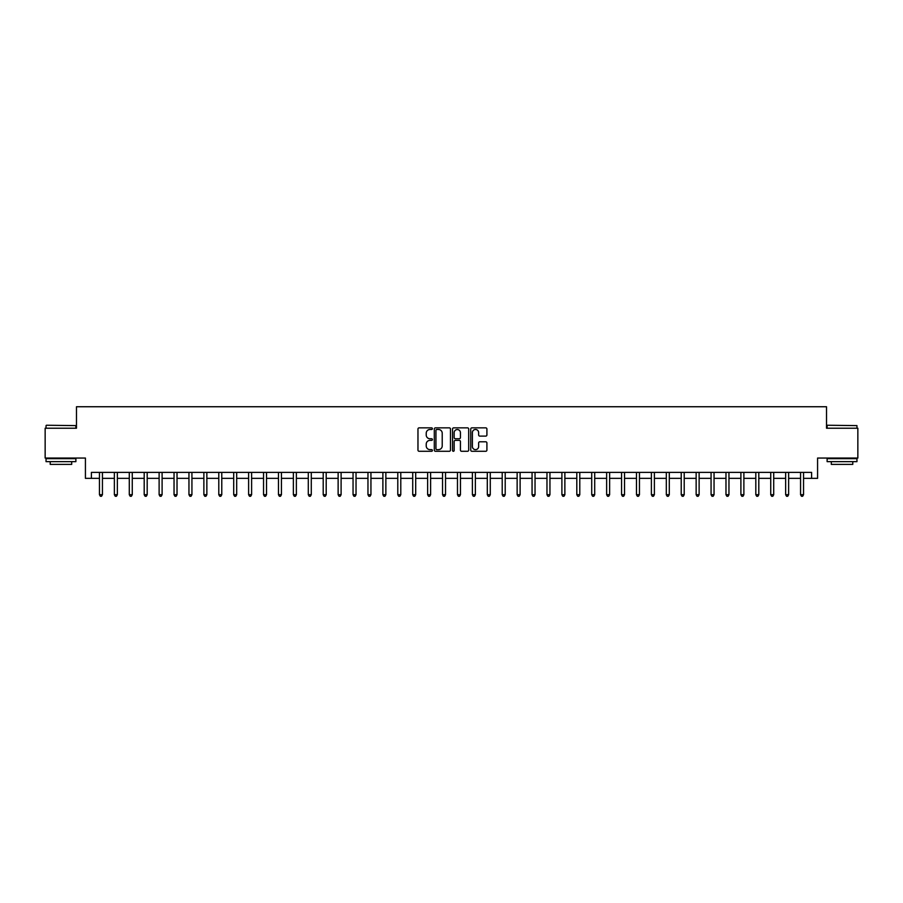 <?xml version="1.0" encoding="UTF-8"?>
<svg xmlns="http://www.w3.org/2000/svg" width="903" height="903" viewBox="0 0 903 903"><rect width="100%" height="100%" fill="white"/><g stroke="black" fill="none" stroke-linecap="round" stroke-linejoin="round"><path stroke-width="1.35" d="M432.402 428.677A0.824 0.824 0 0 0 431.589 427.853L419.139 427.853A1.174 1.174 0 0 0 417.965 429.027L417.965 450.112A1.174 1.174 0 0 0 419.139 451.286L431.589 451.286A0.824 0.824 0 0 0 432.402 450.462A0.824 0.824 0 0 0 431.589 449.638L429.975 449.638A3.747 3.747 0 0 1 426.227 445.89L426.227 444.129A3.747 3.747 0 0 1 429.975 440.382L431.589 440.382A0.824 0.824 0 0 0 432.402 439.569A0.824 0.824 0 0 0 431.589 438.745L429.975 438.745A3.747 3.747 0 0 1 426.227 434.998L426.227 433.237A3.747 3.747 0 0 1 429.975 429.489L431.589 429.489A0.824 0.824 0 0 0 432.402 428.677M485.735 436.115A1.174 1.174 0 0 0 486.909 434.941L486.909 429.027A1.174 1.174 0 0 0 485.735 427.853L471.908 427.853A1.174 1.174 0 0 0 470.745 429.027L470.745 450.112A1.174 1.174 0 0 0 471.908 451.286L485.735 451.286A1.174 1.174 0 0 0 486.909 450.112L486.909 442.967A1.174 1.174 0 0 0 485.735 441.793L479.82 441.793A1.174 1.174 0 0 0 478.646 442.967L478.646 446.511A3.138 3.138 0 0 1 475.509 449.638A3.138 3.138 0 0 1 472.382 446.511L472.382 432.627A3.138 3.138 0 0 1 475.509 429.489A3.138 3.138 0 0 1 478.646 432.627L478.646 434.941A1.174 1.174 0 0 0 479.82 436.115L485.735 436.115M91.395 478.353L91.395 472.382L811.605 472.382L811.605 478.353L817.576 478.353L817.576 458.058L857.85 458.058L857.85 428.225L826.527 428.225L826.527 406.745L76.473 406.745L76.473 428.225L45.15 428.225L45.15 458.058L85.424 458.058L85.424 478.353L99.454 478.353M450.473 429.027A1.174 1.174 0 0 0 449.299 427.853L435.483 427.853A1.174 1.174 0 0 0 434.309 429.027L434.309 450.112A1.174 1.174 0 0 0 435.483 451.286L449.299 451.286A1.174 1.174 0 0 0 450.473 450.112L450.473 429.027M453.701 427.853L467.517 427.853A1.174 1.174 0 0 1 468.691 429.027L468.691 450.112A1.174 1.174 0 0 1 467.517 451.286L461.602 451.286A1.174 1.174 0 0 1 460.428 450.112L460.428 441.556A1.174 1.174 0 0 0 459.266 440.382L455.338 440.382A1.174 1.174 0 0 0 454.164 441.556L454.164 450.462A0.824 0.824 0 0 1 453.34 451.286A0.824 0.824 0 0 1 452.527 450.462L452.527 429.027A1.174 1.174 0 0 1 453.701 427.853M102.434 478.353L114.365 478.353M117.345 478.353L129.287 478.353M132.267 478.353L144.198 478.353M147.189 478.353L159.12 478.353M162.1 478.353L174.042 478.353M177.022 478.353L188.953 478.353M191.933 478.353L203.875 478.353M206.855 478.353L218.786 478.353M221.777 478.353L233.708 478.353M236.688 478.353L248.618 478.353M251.61 478.353L263.541 478.353M266.52 478.353L278.463 478.353M281.443 478.353L293.373 478.353M296.365 478.353L308.295 478.353M311.275 478.353L323.206 478.353M326.197 478.353L338.128 478.353M341.108 478.353L353.05 478.353M356.03 478.353L367.961 478.353M370.941 478.353L382.883 478.353M385.863 478.353L397.794 478.353M400.785 478.353L412.716 478.353M415.696 478.353L427.627 478.353M430.618 478.353L442.549 478.353M445.529 478.353L457.471 478.353M460.451 478.353L472.382 478.353M475.373 478.353L487.304 478.353M490.284 478.353L502.215 478.353M505.206 478.353L517.137 478.353M520.117 478.353L532.059 478.353M535.039 478.353L546.97 478.353M549.95 478.353L561.892 478.353M564.872 478.353L576.803 478.353M579.794 478.353L591.725 478.353M594.705 478.353L606.635 478.353M609.627 478.353L621.557 478.353M624.537 478.353L636.48 478.353M639.459 478.353L651.39 478.353M654.382 478.353L666.312 478.353M669.292 478.353L681.223 478.353M684.214 478.353L696.145 478.353M699.125 478.353L711.067 478.353M714.047 478.353L725.978 478.353M728.958 478.353L740.9 478.353M743.88 478.353L755.811 478.353M758.802 478.353L770.733 478.353M773.713 478.353L785.655 478.353M788.635 478.353L800.566 478.353M803.546 478.353L811.605 478.353M436.77 429.489A0.824 0.824 0 0 0 435.946 430.313L435.946 448.825A0.824 0.824 0 0 0 436.77 449.638L438.463 449.638A3.747 3.747 0 0 0 442.222 445.89L442.222 433.237A3.747 3.747 0 0 0 438.463 429.489L436.77 429.489M460.428 432.684A3.138 3.138 0 0 0 457.302 429.546A3.138 3.138 0 0 0 454.164 432.684L454.164 437.571A1.174 1.174 0 0 0 455.338 438.745L459.266 438.745A1.174 1.174 0 0 0 460.428 437.571L460.428 432.684M102.581 472.382L102.524 472.54A1.196 1.196 0 0 0 102.434 472.98L102.434 494.697L99.454 494.697L99.454 472.98A1.196 1.196 0 0 0 99.364 472.54L99.307 472.382M102.434 494.697L101.542 496.255L100.346 496.255L99.454 494.697M117.503 472.382L117.435 472.54A1.196 1.196 0 0 0 117.345 472.98L117.345 494.697L114.365 494.697L114.365 472.98A1.196 1.196 0 0 0 114.286 472.54L114.218 472.382M117.345 494.697L116.453 496.255L115.257 496.255L114.365 494.697M132.414 472.382L132.357 472.54A1.196 1.196 0 0 0 132.267 472.98L132.267 494.697L129.287 494.697L129.287 472.98A1.196 1.196 0 0 0 129.197 472.54L129.14 472.382M132.267 494.697L131.375 496.255L130.179 496.255L129.287 494.697M147.336 472.382L147.268 472.54A1.196 1.196 0 0 0 147.189 472.98L147.189 494.697L144.198 494.697L144.198 472.98A1.196 1.196 0 0 0 144.119 472.54L144.051 472.382M147.189 494.697L146.286 496.255L145.101 496.255L144.198 494.697M162.247 472.382L162.19 472.54A1.196 1.196 0 0 0 162.1 472.98L162.1 494.697L159.12 494.697L159.12 472.98A1.196 1.196 0 0 0 159.03 472.54L158.973 472.382M162.1 494.697L161.208 496.255L160.012 496.255L159.12 494.697M46.403 425.245L75.875 425.606L46.403 425.245M60.964 461.647L46.042 461.647L46.042 458.656L75.875 458.656L75.875 461.647L60.964 461.647M71.698 461.647L71.698 464.39L50.218 464.39L50.218 461.647M827.475 425.245L856.958 425.606L827.475 425.245M842.036 461.647L827.125 461.647L827.125 458.656L856.958 458.656L856.958 461.647L842.036 461.647M852.782 461.647L852.782 464.39L831.302 464.39L831.302 461.647M177.169 472.382L177.101 472.54A1.196 1.196 0 0 0 177.022 472.98L177.022 494.697L174.042 494.697L174.042 472.98A1.196 1.196 0 0 0 173.952 472.54L173.884 472.382M177.022 494.697L176.13 496.255L174.934 496.255L174.042 494.697M192.079 472.382L192.023 472.54A1.196 1.196 0 0 0 191.933 472.98L191.933 494.697L188.953 494.697L188.953 472.98A1.196 1.196 0 0 0 188.862 472.54L188.806 472.382M191.933 494.697L191.041 496.255L189.844 496.255L188.953 494.697M207.001 472.382L206.945 472.54A1.196 1.196 0 0 0 206.855 472.98L206.855 494.697L203.875 494.697L203.875 472.98A1.196 1.196 0 0 0 203.785 472.54L203.728 472.382M206.855 494.697L205.963 496.255L204.767 496.255L203.875 494.697M221.924 472.382L221.856 472.54A1.196 1.196 0 0 0 221.777 472.98L221.777 494.697L218.786 494.697L218.786 472.98A1.196 1.196 0 0 0 218.707 472.54L218.639 472.382M221.777 494.697L220.874 496.255L219.689 496.255L218.786 494.697M236.834 472.382L236.778 472.54A1.196 1.196 0 0 0 236.688 472.98L236.688 494.697L233.708 494.697L233.708 472.98A1.196 1.196 0 0 0 233.617 472.54L233.561 472.382M236.688 494.697L235.796 496.255L234.599 496.255L233.708 494.697M251.756 472.382L251.689 472.54A1.196 1.196 0 0 0 251.61 472.98L251.61 494.697L248.618 494.697L248.618 472.98A1.196 1.196 0 0 0 248.539 472.54L248.472 472.382M251.61 494.697L250.707 496.255L249.521 496.255L248.618 494.697M266.667 472.382L266.611 472.54A1.196 1.196 0 0 0 266.52 472.98L266.52 494.697L263.541 494.697L263.541 472.98A1.196 1.196 0 0 0 263.45 472.54L263.394 472.382M266.52 494.697L265.629 496.255L264.432 496.255L263.541 494.697M281.589 472.382L281.533 472.54A1.196 1.196 0 0 0 281.443 472.98L281.443 494.697L278.463 494.697L278.463 472.98A1.196 1.196 0 0 0 278.372 472.54L278.316 472.382M281.443 494.697L280.551 496.255L279.354 496.255L278.463 494.697M296.511 472.382L296.444 472.54A1.196 1.196 0 0 0 296.365 472.98L296.365 494.697L293.373 494.697L293.373 472.98A1.196 1.196 0 0 0 293.294 472.54L293.227 472.382M296.365 494.697L295.462 496.255L294.265 496.255L293.373 494.697M311.422 472.382L311.366 472.54A1.196 1.196 0 0 0 311.275 472.98L311.275 494.697L308.295 494.697L308.295 472.98A1.196 1.196 0 0 0 308.205 472.54L308.149 472.382M311.275 494.697L310.384 496.255L309.187 496.255L308.295 494.697M326.344 472.382L326.276 472.54A1.196 1.196 0 0 0 326.197 472.98L326.197 494.697L323.206 494.697L323.206 472.98A1.196 1.196 0 0 0 323.127 472.54L323.06 472.382M326.197 494.697L325.294 496.255L324.109 496.255L323.206 494.697M341.255 472.382L341.199 472.54A1.196 1.196 0 0 0 341.108 472.98L341.108 494.697L338.128 494.697L338.128 472.98A1.196 1.196 0 0 0 338.038 472.54L337.982 472.382M341.108 494.697L340.217 496.255L339.02 496.255L338.128 494.697M356.177 472.382L356.109 472.54A1.196 1.196 0 0 0 356.03 472.98L356.03 494.697L353.05 494.697L353.05 472.98A1.196 1.196 0 0 0 352.96 472.54L352.892 472.382M356.03 494.697L355.139 496.255L353.942 496.255L353.05 494.697M371.088 472.382L371.031 472.54A1.196 1.196 0 0 0 370.941 472.98L370.941 494.697L367.961 494.697L367.961 472.98A1.196 1.196 0 0 0 367.871 472.54L367.814 472.382M370.941 494.697L370.049 496.255L368.853 496.255L367.961 494.697M386.01 472.382L385.953 472.54A1.196 1.196 0 0 0 385.863 472.98L385.863 494.697L382.883 494.697L382.883 472.98A1.196 1.196 0 0 0 382.793 472.54L382.737 472.382M385.863 494.697L384.971 496.255L383.775 496.255L382.883 494.697M400.932 472.382L400.864 472.54A1.196 1.196 0 0 0 400.785 472.98L400.785 494.697L397.794 494.697L397.794 472.98A1.196 1.196 0 0 0 397.715 472.54L397.647 472.382M400.785 494.697L399.882 496.255L398.697 496.255L397.794 494.697M415.843 472.382L415.786 472.54A1.196 1.196 0 0 0 415.696 472.98L415.696 494.697L412.716 494.697L412.716 472.98A1.196 1.196 0 0 0 412.626 472.54L412.569 472.382M415.696 494.697L414.804 496.255L413.608 496.255L412.716 494.697M430.765 472.382L430.697 472.54A1.196 1.196 0 0 0 430.618 472.98L430.618 494.697L427.627 494.697L427.627 472.98A1.196 1.196 0 0 0 427.548 472.54L427.48 472.382M430.618 494.697L429.715 496.255L428.53 496.255L427.627 494.697M445.676 472.382L445.619 472.54A1.196 1.196 0 0 0 445.529 472.98L445.529 494.697L442.549 494.697L442.549 472.98A1.196 1.196 0 0 0 442.459 472.54L442.402 472.382M445.529 494.697L444.637 496.255L443.441 496.255L442.549 494.697M460.598 472.382L460.541 472.54A1.196 1.196 0 0 0 460.451 472.98L460.451 494.697L457.471 494.697L457.471 472.98A1.196 1.196 0 0 0 457.381 472.54L457.324 472.382M460.451 494.697L459.559 496.255L458.363 496.255L457.471 494.697M475.52 472.382L475.452 472.54A1.196 1.196 0 0 0 475.373 472.98L475.373 494.697L472.382 494.697L472.382 472.98A1.196 1.196 0 0 0 472.303 472.54L472.235 472.382M475.373 494.697L474.47 496.255L473.285 496.255L472.382 494.697M490.431 472.382L490.374 472.54A1.196 1.196 0 0 0 490.284 472.98L490.284 494.697L487.304 494.697L487.304 472.98A1.196 1.196 0 0 0 487.214 472.54L487.157 472.382M490.284 494.697L489.392 496.255L488.196 496.255L487.304 494.697M505.353 472.382L505.285 472.54A1.196 1.196 0 0 0 505.206 472.98L505.206 494.697L502.215 494.697L502.215 472.98A1.196 1.196 0 0 0 502.136 472.54L502.068 472.382M505.206 494.697L504.303 496.255L503.118 496.255L502.215 494.697M520.263 472.382L520.207 472.54A1.196 1.196 0 0 0 520.117 472.98L520.117 494.697L517.137 494.697L517.137 472.98A1.196 1.196 0 0 0 517.047 472.54L516.99 472.382M520.117 494.697L519.225 496.255L518.029 496.255L517.137 494.697M535.186 472.382L535.129 472.54A1.196 1.196 0 0 0 535.039 472.98L535.039 494.697L532.059 494.697L532.059 472.98A1.196 1.196 0 0 0 531.969 472.54L531.912 472.382M535.039 494.697L534.147 496.255L532.951 496.255L532.059 494.697M550.108 472.382L550.04 472.54A1.196 1.196 0 0 0 549.95 472.98L549.95 494.697L546.97 494.697L546.97 472.98A1.196 1.196 0 0 0 546.891 472.54L546.823 472.382M549.95 494.697L549.058 496.255L547.861 496.255L546.97 494.697M565.018 472.382L564.962 472.54A1.196 1.196 0 0 0 564.872 472.98L564.872 494.697L561.892 494.697L561.892 472.98A1.196 1.196 0 0 0 561.801 472.54L561.745 472.382M564.872 494.697L563.98 496.255L562.783 496.255L561.892 494.697M579.94 472.382L579.873 472.54A1.196 1.196 0 0 0 579.794 472.98L579.794 494.697L576.803 494.697L576.803 472.98A1.196 1.196 0 0 0 576.724 472.54L576.656 472.382M579.794 494.697L578.891 496.255L577.706 496.255L576.803 494.697M594.851 472.382L594.795 472.54A1.196 1.196 0 0 0 594.705 472.98L594.705 494.697L591.725 494.697L591.725 472.98A1.196 1.196 0 0 0 591.634 472.54L591.578 472.382M594.705 494.697L593.813 496.255L592.616 496.255L591.725 494.697M609.773 472.382L609.706 472.54A1.196 1.196 0 0 0 609.627 472.98L609.627 494.697L606.635 494.697L606.635 472.98A1.196 1.196 0 0 0 606.556 472.54L606.489 472.382M609.627 494.697L608.735 496.255L607.538 496.255L606.635 494.697M624.684 472.382L624.628 472.54A1.196 1.196 0 0 0 624.537 472.98L624.537 494.697L621.557 494.697L621.557 472.98A1.196 1.196 0 0 0 621.467 472.54L621.411 472.382M624.537 494.697L623.646 496.255L622.449 496.255L621.557 494.697M639.606 472.382L639.55 472.54A1.196 1.196 0 0 0 639.459 472.98L639.459 494.697L636.48 494.697L636.48 472.98A1.196 1.196 0 0 0 636.389 472.54L636.333 472.382M639.459 494.697L638.568 496.255L637.371 496.255L636.48 494.697M654.528 472.382L654.461 472.54A1.196 1.196 0 0 0 654.382 472.98L654.382 494.697L651.39 494.697L651.39 472.98A1.196 1.196 0 0 0 651.311 472.54L651.244 472.382M654.382 494.697L653.479 496.255L652.293 496.255L651.39 494.697M669.439 472.382L669.383 472.54A1.196 1.196 0 0 0 669.292 472.98L669.292 494.697L666.312 494.697L666.312 472.98A1.196 1.196 0 0 0 666.222 472.54L666.166 472.382M669.292 494.697L668.401 496.255L667.204 496.255L666.312 494.697M684.361 472.382L684.293 472.54A1.196 1.196 0 0 0 684.214 472.98L684.214 494.697L681.223 494.697L681.223 472.98A1.196 1.196 0 0 0 681.144 472.54L681.076 472.382M684.214 494.697L683.311 496.255L682.126 496.255L681.223 494.697M699.272 472.382L699.215 472.54A1.196 1.196 0 0 0 699.125 472.98L699.125 494.697L696.145 494.697L696.145 472.98A1.196 1.196 0 0 0 696.055 472.54L695.999 472.382M699.125 494.697L698.233 496.255L697.037 496.255L696.145 494.697M714.194 472.382L714.138 472.54A1.196 1.196 0 0 0 714.047 472.98L714.047 494.697L711.067 494.697L711.067 472.98A1.196 1.196 0 0 0 710.977 472.54L710.921 472.382M714.047 494.697L713.156 496.255L711.959 496.255L711.067 494.697M729.116 472.382L729.048 472.54A1.196 1.196 0 0 0 728.958 472.98L728.958 494.697L725.978 494.697L725.978 472.98A1.196 1.196 0 0 0 725.899 472.54L725.831 472.382M728.958 494.697L728.066 496.255L726.87 496.255L725.978 494.697M744.027 472.382L743.97 472.54A1.196 1.196 0 0 0 743.88 472.98L743.88 494.697L740.9 494.697L740.9 472.98A1.196 1.196 0 0 0 740.81 472.54L740.753 472.382M743.88 494.697L742.988 496.255L741.792 496.255L740.9 494.697M758.949 472.382L758.881 472.54A1.196 1.196 0 0 0 758.802 472.98L758.802 494.697L755.811 494.697L755.811 472.98A1.196 1.196 0 0 0 755.732 472.54L755.664 472.382M758.802 494.697L757.899 496.255L756.714 496.255L755.811 494.697M773.86 472.382L773.803 472.54A1.196 1.196 0 0 0 773.713 472.98L773.713 494.697L770.733 494.697L770.733 472.98A1.196 1.196 0 0 0 770.643 472.54L770.586 472.382M773.713 494.697L772.821 496.255L771.625 496.255L770.733 494.697M788.782 472.382L788.714 472.54A1.196 1.196 0 0 0 788.635 472.98L788.635 494.697L785.655 494.697L785.655 472.98A1.196 1.196 0 0 0 785.565 472.54L785.497 472.382M788.635 494.697L787.743 496.255L786.547 496.255L785.655 494.697M803.693 472.382L803.636 472.54A1.196 1.196 0 0 0 803.546 472.98L803.546 494.697L800.566 494.697L800.566 472.98A1.196 1.196 0 0 0 800.476 472.54L800.419 472.382M803.546 494.697L802.654 496.255L801.458 496.255L800.566 494.697M46.042 428.225L46.042 425.606M52.848 458.656L52.848 458.058M69.079 458.656L69.079 458.058M75.875 428.225L75.875 425.606M827.125 428.225L827.125 425.606M833.92 458.656L833.92 458.058M850.152 458.656L850.152 458.058M856.958 428.225L856.958 425.606"/></g></svg>
